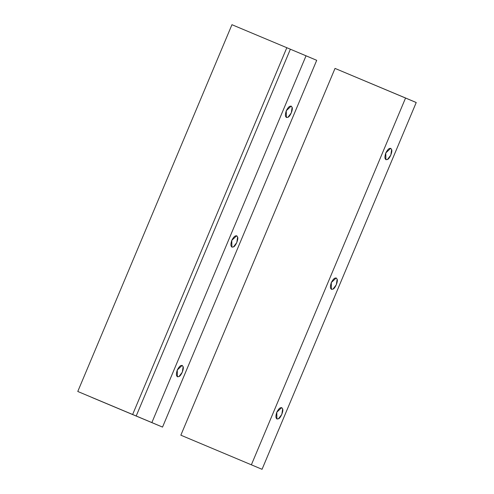 <?xml version="1.0" encoding="UTF-8"?>
<svg xmlns="http://www.w3.org/2000/svg" width="494" height="494" viewBox="0 0 494 494"><rect width="100%" height="100%" fill="white"/><g stroke="black" fill="none" stroke-linecap="round" stroke-linejoin="round"><path stroke-width="0.74" d="M276.788 412.231L276.912 419.011L278.486 418.776L281.827 414.367L282.648 408.89L281.704 407.587L276.788 412.231C279.264 407.624 281.216 406.506 282.648 408.89C283.698 410.878 280.648 418.146 278.486 418.776C275.794 419.412 275.226 417.226 276.788 412.231M331.289 282.587L331.412 289.361L332.987 289.132L336.328 284.717L337.143 279.24L336.204 277.943L331.289 282.587C333.765 277.974 335.716 276.862 337.143 279.24C338.199 281.234 335.148 288.502 332.987 289.132C330.295 289.762 329.726 287.582 331.289 282.587M385.789 152.936L385.913 159.716L387.487 159.482L390.822 155.073L391.643 149.596L390.705 148.293L385.789 152.936C388.265 148.33 390.217 147.212 391.643 149.596C392.699 151.584 389.643 158.852 387.487 159.482C384.789 160.118 384.227 157.932 385.789 152.936M335.025 68.413L416.226 102.524L262.048 469.3L180.847 435.189L262.048 469.3L246.376 462.724L262.048 469.3L416.226 102.524L405.568 98.003L251.384 464.78L405.568 98.003L335.025 68.413L180.847 435.189L335.025 68.413M177.272 370.025L177.395 376.805L178.97 376.57L182.311 372.161L183.126 366.684L182.187 365.381L177.272 370.025C179.748 365.412 181.699 364.3 183.126 366.684C184.182 368.672 181.131 375.94 178.97 376.57C176.278 377.206 175.71 375.02 177.272 370.025M231.772 240.374L231.896 247.154L233.471 246.926L236.805 242.511L237.626 237.034L236.688 235.731L231.772 240.374C234.249 235.768 236.2 234.65 237.626 237.034C238.682 239.028 235.626 246.296 233.471 246.926C230.772 247.556 230.21 245.376 231.772 240.374M286.273 110.73L286.39 117.51L287.971 117.276L291.306 112.867L292.127 107.389L291.182 106.087L286.273 110.73C288.743 106.117 290.694 105.006 292.127 107.389C293.183 109.378 290.126 116.646 287.971 117.276C285.273 117.905 284.705 115.726 286.273 110.73M151.868 422.574L77.774 391.476L162.532 427.094L151.868 422.574L306.045 55.797L316.71 60.317L286.816 47.714L132.639 414.491L136.196 415.997L290.373 49.221L306.045 55.797L151.868 422.574L162.532 427.094L316.71 60.317L162.532 427.094L91.989 397.503L132.639 414.491L286.816 47.714L231.952 24.7L77.774 391.476L231.952 24.7L286.816 47.714L290.373 49.221L136.196 415.997L151.868 422.574"/></g></svg>
